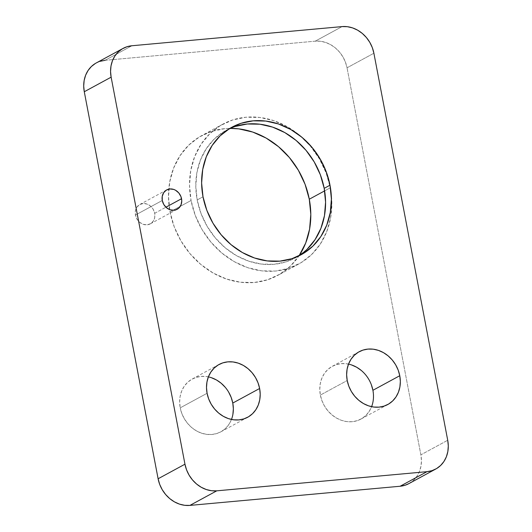 <?xml version="1.0" encoding="UTF-8"?>
<svg xmlns="http://www.w3.org/2000/svg" width="532" height="532" viewBox="0 0 532 532"><rect width="100%" height="100%" fill="white"/><g stroke="black" fill="none" stroke-linecap="round" stroke-linejoin="round"><path stroke-width="0.4" stroke-dasharray="2.66 2" d="M330.971 191.673A79.561 68.488 -118.5 0 1 298.632 264.072A79.561 68.488 -118.5 0 1 191.061 200.484L189.532 185.355L190.742 170.566L194.639 156.681L201.076 144.239L209.801 133.712L220.487 125.505L232.71 119.939L246.017 117.22L259.882 117.459L273.781 120.651L287.174 126.663L299.549 135.268L310.435 146.134L319.406 158.842L326.116 172.913L330.319 187.796L324.626 190.888L330.319 187.796A79.561 68.488 -118.5 0 1 330.964 191.653L331.842 202.925L330.631 217.721L326.734 231.6L320.304 244.048L311.572 254.575L300.893 262.781L288.663 268.347L275.363 271.061L261.498 270.821L247.599 267.636L234.206 261.624L221.831 253.019L210.945 242.153L201.974 229.438L195.257 215.374L191.061 200.484L170.021 211.902A79.561 68.488 61.5 0 0 277.598 275.483A79.561 68.488 61.5 0 0 299.183 255.586M154.692 213.299L165.924 207.201L154.692 213.299L154.739 217.435L153.309 221.079L150.623 223.673L147.091 224.817L143.248 224.344L139.683 222.323L136.937 219.058L135.427 215.054A11.006 9.476 61.5 0 0 150.31 223.852A11.006 9.476 61.5 0 0 154.692 213.299A11.006 9.476 61.5 0 0 139.81 204.501A11.006 9.476 61.5 0 0 135.427 215.054L135.381 210.911L136.81 207.267L139.497 204.68L143.028 203.53L146.872 204.009L150.436 206.03L153.183 209.289L154.692 213.299M162.28 200.484L135.427 215.054L162.28 200.484M372.912 390.288L373.484 396.001L373.032 401.58L371.562 406.82L369.128 411.515L365.836 415.492L361.807 418.584L357.191 420.686L352.171 421.71L346.937 421.623L341.697 420.42L336.643 418.152L331.968 414.9L327.865 410.804L324.48 406.002L321.946 400.696L320.357 395.077L347.216 380.506L320.357 395.077A30.025 25.849 61.5 0 0 360.955 419.07A30.025 25.849 61.5 0 0 371.609 406.687M232.896 414.348L231.42 419.588L228.993 424.283L225.701 428.26L221.671 431.352L217.056 433.454L212.035 434.478L206.802 434.391L201.562 433.188L196.508 430.92L191.833 427.668L187.73 423.572L184.345 418.77L181.811 413.464L180.222 407.844L207.081 393.274L180.222 407.844A30.025 25.849 61.5 0 0 220.813 431.838A30.025 25.849 61.5 0 0 231.473 419.455M229.046 128.884A72.552 62.457 61.5 0 0 226.087 130.367A72.552 62.457 61.5 0 0 197.192 199.926L203.011 196.773L197.192 199.926A72.552 62.457 61.5 0 0 295.293 257.914A72.552 62.457 61.5 0 0 298.153 256.244M408.968 483.575L413.79 480.024L417.081 476.054L419.515 471.359L420.985 466.118L421.444 460.539L420.865 454.827L447.718 440.257L420.865 454.827L347.037 67.803L420.865 454.827A30.025 25.849 61.5 0 1 408.909 483.608M105.017 60.322L315.223 41.17L320.457 41.263L325.697 42.467L330.758 44.735L335.426 47.98L339.529 52.083L342.921 56.877L345.454 62.184L347.037 67.803L373.89 53.233L347.037 67.803A30.025 25.849 61.5 0 0 315.223 41.17L342.076 26.6L315.223 41.17L105.017 60.322L131.876 45.752L105.017 60.322A30.025 25.849 61.5 0 0 96.239 62.962M99.996 61.346L95.388 63.448M299.263 255.46L290.538 265.987L279.859 274.193L267.629 279.759L254.329 282.479L240.457 282.239L226.566 279.047L213.166 273.036L200.79 264.431L189.911 253.565L180.94 240.856L174.223 226.785L170.021 211.902L168.498 196.773L169.708 181.984L173.605 168.099L180.042 155.65L188.767 145.123L199.447 136.917L211.676 131.351L224.976 128.638L230.163 128.378A79.561 68.488 61.5 0 0 201.708 135.627A79.561 68.488 61.5 0 0 168.777 189.133A79.561 68.488 61.5 0 0 170.021 211.902L191.061 200.484A79.561 68.488 -118.5 0 1 222.748 124.215A79.561 68.488 -118.5 0 1 301.085 136.584A79.561 68.488 -118.5 0 1 330.319 187.796L330.964 191.64M348.513 364.114A30.025 25.849 61.5 0 0 332.32 366.295A30.025 25.849 61.5 0 0 320.357 395.077L319.785 389.371L320.244 383.785L321.714 378.551L324.141 373.85L327.433 369.88L331.463 366.781L336.078 364.679L341.098 363.655L346.332 363.748L351.572 364.952M361.301 370.465L365.404 374.568L368.789 379.363L371.323 384.676M208.378 376.882A30.025 25.849 61.5 0 0 192.178 379.063A30.025 25.849 61.5 0 0 180.222 407.844L179.65 402.139L180.102 396.553L181.578 391.319L184.006 386.618L187.297 382.648L191.327 379.549L195.942 377.447L200.963 376.423L206.197 376.516L211.437 377.72M225.269 387.336L228.654 392.131M235.177 126.47L224.025 131.55L214.283 139.032L206.323 148.634L200.458 159.979L196.9 172.641L195.796 186.133L197.192 199.926L201.023 213.505L207.141 226.333L215.327 237.924L225.249 247.839L236.534 255.686L248.75 261.165L261.425 264.072L274.073 264.291L286.203 261.817L297.355 256.737L307.09 249.255M298.632 264.072L277.598 275.483M177.163 209.282L150.31 223.852M387.808 404.5L360.955 419.07M247.673 417.268L220.813 431.838M301.105 254.762L295.293 257.914M231.905 127.215L226.087 130.367M219.038 364.493L192.178 379.063M359.173 351.725L332.32 366.295M166.662 189.931L139.81 204.501M222.748 124.215L201.708 135.627"/><path stroke-width="0.8" d="M309.285 199.214L324.626 190.888L309.285 199.214L310.808 214.343L309.597 229.132L305.701 243.018L299.183 255.586A79.561 68.488 61.5 0 0 309.285 199.214A79.561 68.488 61.5 0 0 230.163 128.378L238.848 128.877L252.74 132.062L266.14 138.074L278.515 146.679L289.395 157.545L298.366 170.26L305.082 184.325L309.285 199.214M181.552 198.729A11.006 9.476 -118.5 0 1 177.163 209.282A11.006 9.476 -118.5 0 1 162.28 200.484L162.24 196.341L163.67 192.697L166.35 190.11L169.888 188.96L173.725 189.432L175.58 190.27L178.799 192.963L180.966 196.667L181.758 200.817L181.053 204.787L178.958 207.965L175.786 209.874L173.944 210.246L170.107 209.774L166.536 207.753L163.79 204.488L162.28 200.484A11.006 9.476 -118.5 0 1 166.662 189.931A11.006 9.476 -118.5 0 1 181.552 198.729L165.924 207.201L181.552 198.729M399.765 375.718A30.025 25.849 -118.5 0 1 387.808 404.5A30.025 25.849 -118.5 0 1 347.216 380.506L346.638 374.801L347.097 369.215L348.566 363.974L350.994 359.28L354.285 355.31L358.322 352.211L362.93 350.109L367.951 349.085L373.185 349.178L378.432 350.382L383.486 352.649L388.154 355.895L392.264 359.998L395.648 364.792L398.182 370.106L399.765 375.718L400.343 381.431L399.884 387.01L398.415 392.25L395.988 396.945L392.689 400.915L388.659 404.014L384.044 406.116L379.03 407.14L373.797 407.047L368.55 405.849L363.496 403.575L358.827 400.33L354.718 396.234L351.333 391.432L348.799 386.126L347.216 380.506A30.025 25.849 -118.5 0 1 359.173 351.725A30.025 25.849 -118.5 0 1 399.765 375.718L372.912 390.288L399.765 375.718M371.609 406.687A30.025 25.849 61.5 0 0 372.912 390.288A30.025 25.849 61.5 0 0 348.513 364.114M259.629 388.486A30.025 25.849 -118.5 0 1 247.673 417.268A30.025 25.849 -118.5 0 1 207.081 393.274L206.502 387.569L206.961 381.983L208.431 376.742L210.858 372.048L214.15 368.078L218.18 364.979L222.795 362.877L227.816 361.853L233.049 361.946L238.296 363.15L243.35 365.418L248.018 368.663L252.121 372.766L255.513 377.56L258.047 382.874L259.629 388.486L260.201 394.199L259.749 399.778L258.279 405.018L255.845 409.713L252.554 413.683L248.524 416.782L243.909 418.884L238.888 419.908L233.661 419.815L228.414 418.618L223.36 416.343L218.692 413.098L214.582 409.002L211.197 404.2L208.664 398.894L207.081 393.274A30.025 25.849 -118.5 0 1 219.038 364.493A30.025 25.849 -118.5 0 1 259.629 388.486L232.777 403.057L259.629 388.486M231.473 419.455A30.025 25.849 61.5 0 0 232.777 403.057L233.349 408.769L232.896 414.348M330.006 185.203A72.552 62.457 -118.5 0 1 301.105 254.762A72.552 62.457 -118.5 0 1 203.011 196.773A72.552 62.457 -118.5 0 1 231.905 127.215A72.552 62.457 -118.5 0 1 330.006 185.203L324.188 188.355L330.006 185.203L331.396 198.995L330.292 212.487L326.741 225.149L320.869 236.494L312.909 246.097L303.173 253.578L292.021 258.658L279.892 261.132L267.244 260.913L254.569 258.007L242.353 252.527L231.068 244.68L221.146 234.765L212.96 223.174L206.842 210.346L203.011 196.773L201.615 182.975L202.719 169.489L206.276 156.827L212.142 145.475L220.102 135.873L229.844 128.392L240.996 123.311L253.126 120.837L265.774 121.057L278.442 123.963L290.658 129.442L301.943 137.289L311.872 147.204L320.051 158.795L326.176 171.623L330.006 185.203M298.153 256.244A72.552 62.457 61.5 0 0 324.188 188.355A72.552 62.457 61.5 0 0 229.046 128.884M123.091 48.392L96.239 62.962A30.025 25.849 61.5 0 0 84.282 91.743L158.11 478.767L184.963 464.197L158.11 478.767A30.025 25.849 61.5 0 0 189.924 505.4L216.777 490.83A30.025 25.849 -118.5 0 1 184.963 464.197L111.135 77.173A30.025 25.849 -118.5 0 1 123.091 48.392A30.025 25.849 -118.5 0 1 131.876 45.752L342.076 26.6A30.025 25.849 -118.5 0 1 373.89 53.233L372.307 47.614L369.773 42.307L366.388 37.513L362.279 33.41L357.61 30.164L352.556 27.89L347.31 26.693L342.076 26.6L131.876 45.752L126.855 46.776L122.24 48.878L118.21 51.976L114.919 55.946L112.485 60.641L111.015 65.882L110.556 71.461L111.135 77.173L84.282 91.743L111.135 77.173L184.963 464.197L186.546 469.816L189.079 475.123L192.471 479.917L196.574 484.02L201.242 487.265L206.303 489.533L211.543 490.737L216.777 490.83L426.983 471.678L400.124 486.248L189.924 505.4L216.777 490.83L426.983 471.678L400.124 486.248A30.025 25.849 61.5 0 0 408.909 483.608L435.761 469.038A30.025 25.849 -118.5 0 1 426.983 471.678L432.004 470.654L436.612 468.552L440.649 465.453L443.941 461.483L446.368 456.788L447.838 451.548L448.296 445.962L447.718 440.257A30.025 25.849 -118.5 0 1 435.761 469.038M447.718 440.257L373.89 53.233L447.718 440.257M95.388 63.448L91.351 66.547L88.059 70.517L85.632 75.212L84.162 80.452L83.704 86.038L84.282 91.743L158.11 478.767L159.693 484.386L162.227 489.693L165.612 494.487L169.721 498.59L174.39 501.836L179.444 504.11L184.69 505.307L189.924 505.4L400.124 486.248L405.145 485.224L408.968 483.575M105.017 60.322L99.996 61.346M351.572 364.952L356.626 367.22L361.301 370.465M371.323 384.676L372.912 390.288M211.437 377.72L216.491 379.988L221.166 383.233L225.269 387.336M228.654 392.131L231.187 397.444L232.777 403.057A30.025 25.849 61.5 0 0 208.378 376.882M307.09 249.255L315.05 239.653L320.922 228.301L324.473 215.64L325.577 202.153L324.188 188.355L320.357 174.782L314.232 161.954L306.053 150.363L296.125 140.448L284.839 132.601L272.623 127.121L259.955 124.215L247.307 123.996L235.177 126.47"/></g></svg>
